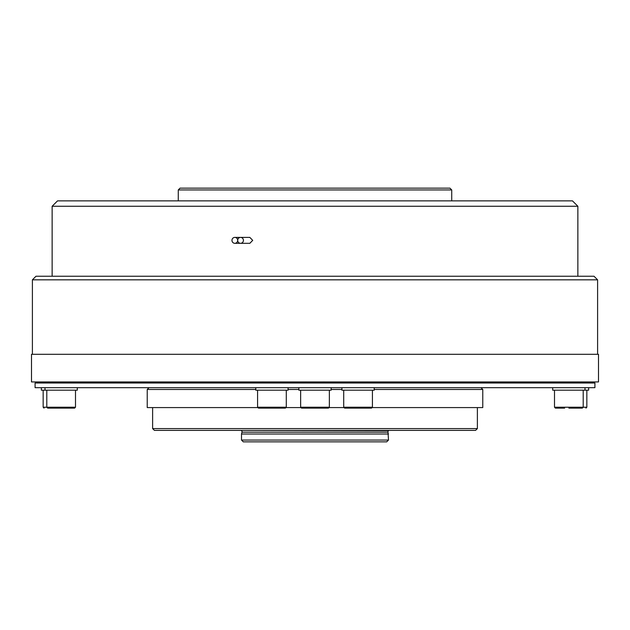 <?xml version="1.0" encoding="UTF-8"?>
<svg xmlns="http://www.w3.org/2000/svg" width="630" height="630" viewBox="0 0 630 630"><rect width="100%" height="100%" fill="white"/><g stroke="black" fill="none" stroke-linecap="round" stroke-linejoin="round"><path stroke-width="0.94" d="M241.503 430.377L388.497 430.692A1.433 1.433 0 0 0 388.009 432.18L388.497 440.063L241.503 440.063L241.503 434.007L388.497 434.007M241.503 430.692A1.433 1.433 0 0 1 241.991 432.18L241.503 434.007M388.497 440.063L386.702 441.858L243.298 441.858L241.503 440.063M475.587 430.377L154.413 430.377L152.618 428.581L477.383 428.581L475.587 430.377M152.618 407.586L152.618 428.581M477.383 407.586L477.383 428.581M480.974 387.67L482.769 389.466L482.769 407.586L372.346 407.586M343.783 407.586L329.277 407.586M300.723 407.586L286.217 407.586M257.654 407.586L147.231 407.586L147.231 389.466L255.788 389.466M482.769 389.466L374.212 389.466M341.917 389.466L331.152 389.466M298.848 389.466L288.083 389.466M149.026 387.67L147.231 389.466M594.909 387.67L35.091 387.67L35.091 383.001L594.909 383.001L594.909 387.67M331.152 387.67L331.152 390.183L298.848 390.183L298.848 387.67M374.212 387.67L374.212 390.183L341.917 390.183L341.917 387.67M288.083 387.67L288.083 390.183L255.788 390.183L255.788 387.67M77.293 387.67L77.293 390.183L41.367 390.183L41.367 387.67M588.633 387.67L588.633 390.183L552.707 390.183L552.707 387.67M564.653 408.122L555.4 408.122L554.502 407.224L586.837 407.224L585.939 408.122M583.207 390.183L583.207 407.224L582.317 408.122L568.859 408.122M74.6 408.122L47.683 408.122L46.793 407.224L75.498 407.224L74.6 408.122L75.498 407.224L75.498 390.183M56.944 408.122L61.142 408.122M285.398 408.122L258.481 408.122L257.583 407.224L286.288 407.224L285.398 408.122M267.734 408.122L271.94 408.122M371.519 408.122L344.602 408.122L343.712 407.224L372.417 407.224L371.519 408.122M353.863 408.122L358.06 408.122M315 408.122L301.542 408.122L300.644 407.224L329.356 407.224L328.458 408.122L315 408.122M115.833 381.93L115.833 383.001M514.167 381.93L514.167 383.001M598.5 381.93L31.5 381.93L31.5 354.296L598.5 354.296L598.5 381.93M597.602 354.296L597.602 279.83L32.398 279.83L32.398 354.296M32.398 279.83L35.989 276.239L594.011 276.239L597.602 279.83M234.825 237.4L249.834 237.4L252.709 240.361L249.834 243.314L240.558 243.314A2.961 2.859 90 0 1 237.699 240.361A2.961 2.859 90 0 1 240.558 237.4A2.961 2.859 90 0 1 243.424 240.361A2.961 2.859 90 0 1 240.558 243.314L234.825 243.314A2.961 2.859 90 0 1 231.966 240.361A2.961 2.859 90 0 1 234.825 237.4A2.961 2.859 90 0 1 237.683 240.361A2.961 2.859 90 0 1 234.825 243.314M577.867 276.239L577.867 206.262L52.133 206.262L52.133 276.239M52.133 206.262L57.519 200.883L572.481 200.883L577.867 206.262M451.726 200.883L451.726 189.937L178.274 189.937L178.274 200.883M178.274 189.937L180.07 188.142L449.93 188.142L451.726 189.937M241.991 432.18L388.009 432.18M43.163 390.183L43.163 407.224L46.793 407.224L46.793 390.183M586.837 390.183L586.837 407.224M585.002 387.67L585.002 390.183M554.502 390.183L554.502 407.224L555.4 408.122M43.163 407.224L44.061 408.122M44.998 387.67L44.998 390.183M286.288 390.183L286.288 407.224M257.583 390.183L257.583 407.224M372.417 390.183L372.417 407.224M343.712 390.183L343.712 407.224M300.644 390.183L300.644 407.224M329.356 390.183L329.356 407.224M581.451 381.93L581.451 383.001M559.881 381.93L559.881 383.001M70.119 381.93L70.119 383.001M280.909 381.93L280.909 383.001M367.038 381.93L367.038 383.001M306.03 381.93L306.03 383.001M323.97 381.93L323.97 383.001M349.091 381.93L349.091 383.001M262.962 381.93L262.962 383.001M52.172 381.93L52.172 383.001M48.549 381.93L48.549 383.001M577.828 381.93L577.828 383.001"/></g></svg>
